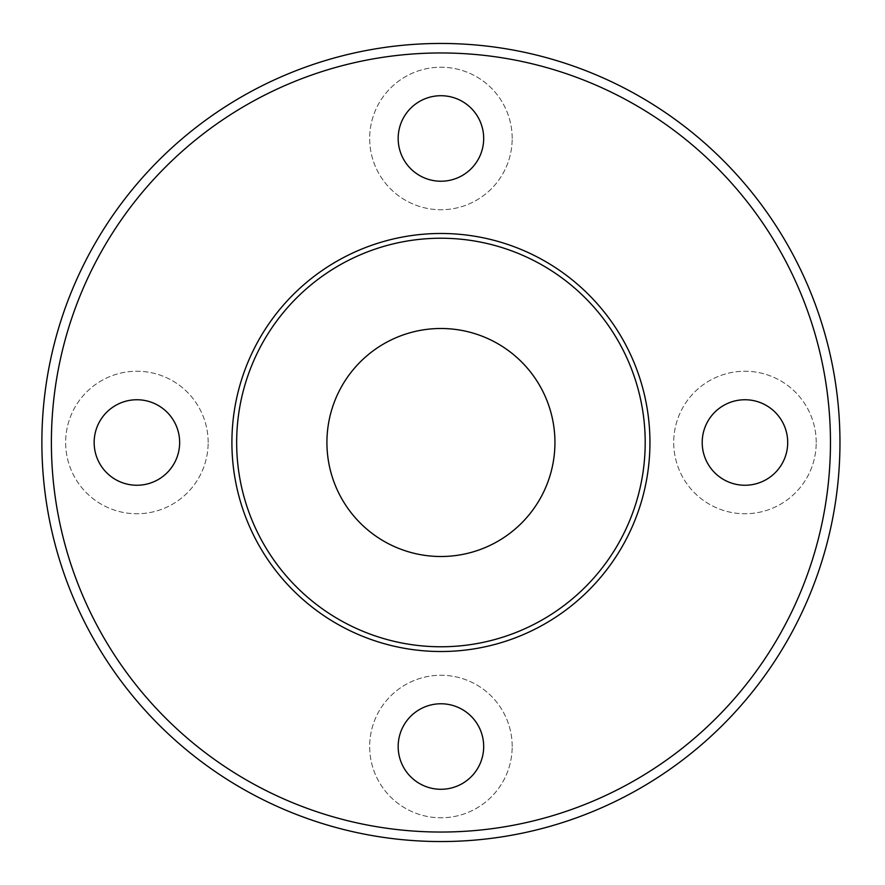 <?xml version="1.0" encoding="UTF-8"?>
<svg xmlns="http://www.w3.org/2000/svg" width="885" height="885" viewBox="0 0 885 885"><rect width="100%" height="100%" fill="white"/><g stroke="black" fill="none" stroke-linecap="round" stroke-linejoin="round"><path stroke-width="0.66" stroke-dasharray="4.42 3.32" d="M649.944 442.5A209.015 209.015 0 0 1 336.422 623.516A209.015 209.015 0 0 1 336.422 261.484A209.015 209.015 0 0 1 649.944 442.5M830.462 442.5A389.533 389.533 0 0 0 246.163 105.149A389.533 389.533 0 0 0 246.163 779.851A389.533 389.533 0 0 0 830.462 442.5M839.965 442.5A399.035 399.035 0 0 1 241.406 788.081A399.035 399.035 0 0 1 241.406 96.919A399.035 399.035 0 0 1 839.965 442.5M554.939 442.5A114.01 114.01 0 0 0 383.924 343.767A114.01 114.01 0 0 0 383.924 541.233A114.01 114.01 0 0 0 554.939 442.5M816.213 442.5A71.254 71.254 0 0 0 709.327 380.793A71.254 71.254 0 0 0 709.327 504.207A71.254 71.254 0 0 0 816.213 442.5A71.254 71.254 0 0 1 709.327 504.207A71.254 71.254 0 0 1 709.327 380.793A71.254 71.254 0 0 1 816.213 442.5M512.183 138.469A71.254 71.254 0 0 0 405.297 76.763A71.254 71.254 0 0 0 405.297 200.187A71.254 71.254 0 0 0 512.183 138.469A71.254 71.254 0 0 1 405.297 200.187A71.254 71.254 0 0 1 405.297 76.763A71.254 71.254 0 0 1 512.183 138.469M208.152 442.5A71.254 71.254 0 0 0 101.266 380.793A71.254 71.254 0 0 0 101.266 504.207A71.254 71.254 0 0 0 208.152 442.5A71.254 71.254 0 0 1 101.266 504.207A71.254 71.254 0 0 1 101.266 380.793A71.254 71.254 0 0 1 208.152 442.5M512.183 746.531A71.254 71.254 0 0 0 405.297 684.813A71.254 71.254 0 0 0 405.297 808.237A71.254 71.254 0 0 0 512.183 746.531A71.254 71.254 0 0 1 405.297 808.237A71.254 71.254 0 0 1 405.297 684.813A71.254 71.254 0 0 1 512.183 746.531M483.686 746.531A42.757 42.757 0 0 1 419.545 783.557A42.757 42.757 0 0 1 419.545 709.505A42.757 42.757 0 0 1 483.686 746.531M179.655 442.5A42.757 42.757 0 0 1 115.526 479.526A42.757 42.757 0 0 1 115.526 405.474A42.757 42.757 0 0 1 179.655 442.5M483.686 138.469A42.757 42.757 0 0 1 419.545 175.495A42.757 42.757 0 0 1 419.545 101.443A42.757 42.757 0 0 1 483.686 138.469M787.705 442.5A42.757 42.757 0 0 1 723.576 479.526A42.757 42.757 0 0 1 723.576 405.474A42.757 42.757 0 0 1 787.705 442.5"/><path stroke-width="1.33" d="M649.944 442.5A209.015 209.015 0 0 0 336.422 261.484A209.015 209.015 0 0 0 336.422 623.516A209.015 209.015 0 0 0 649.944 442.5M554.939 442.5A114.01 114.01 0 0 1 383.924 541.233A114.01 114.01 0 0 1 383.924 343.767A114.01 114.01 0 0 1 554.939 442.5M839.965 442.5A399.035 399.035 0 0 0 241.406 96.919A399.035 399.035 0 0 0 241.406 788.081A399.035 399.035 0 0 0 839.965 442.5M830.462 442.5A389.533 389.533 0 0 1 246.163 779.851A389.533 389.533 0 0 1 246.163 105.149A389.533 389.533 0 0 1 830.462 442.5M787.705 442.5A42.757 42.757 0 0 1 723.576 479.526A42.757 42.757 0 0 1 723.576 405.474A42.757 42.757 0 0 1 787.705 442.5M483.686 138.469A42.757 42.757 0 0 1 419.545 175.495A42.757 42.757 0 0 1 419.545 101.443A42.757 42.757 0 0 1 483.686 138.469M179.655 442.5A42.757 42.757 0 0 1 115.526 479.526A42.757 42.757 0 0 1 115.526 405.474A42.757 42.757 0 0 1 179.655 442.5M483.686 746.531A42.757 42.757 0 0 1 419.545 783.557A42.757 42.757 0 0 1 419.545 709.505A42.757 42.757 0 0 1 483.686 746.531M645.198 442.5A204.269 204.269 0 0 1 338.789 619.4A204.269 204.269 0 0 1 338.789 265.6A204.269 204.269 0 0 1 645.198 442.5"/></g></svg>
